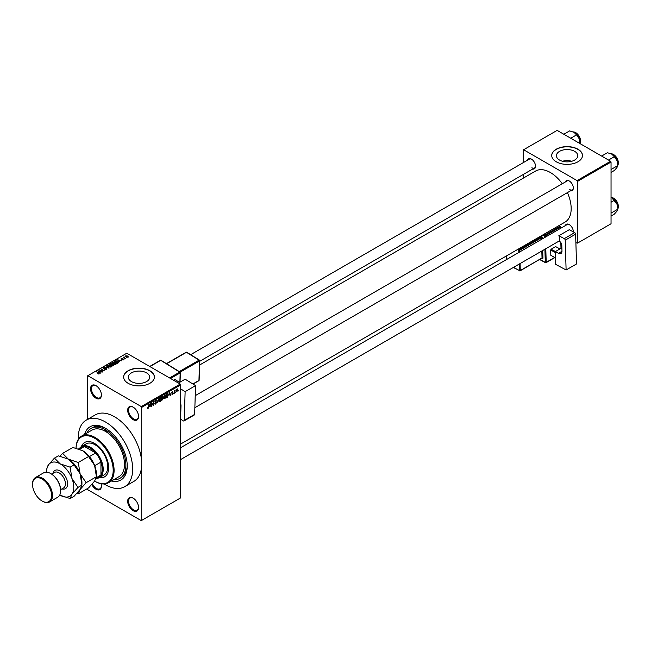 <?xml version="1.0" encoding="UTF-8"?>
<svg xmlns="http://www.w3.org/2000/svg" width="651" height="651" viewBox="0 0 651 651"><rect width="100%" height="100%" fill="white"/><g stroke="black" fill="none" stroke-linecap="round" stroke-linejoin="round"><path stroke-width="0.98" d="M133.121 419.651A7.69 4.435 60 0 1 127.686 410.236A7.69 4.435 60 0 1 133.121 407.103L133.121 407.103A7.69 4.435 60 0 1 138.557 416.518A7.69 4.435 60 0 1 133.121 419.651M133.349 407.241A7.047 4.069 -120 0 0 130.045 407.013A7.047 4.069 -120 0 0 128.971 412.661A7.047 4.069 -120 0 0 133.569 418.87A7.047 4.069 -120 0 0 137.092 419.22A7.047 4.069 -120 0 0 138.549 416.249M133.121 510.677A7.69 4.435 60 0 1 127.686 501.254A7.69 4.435 60 0 1 133.121 498.121L133.121 498.121A7.69 4.435 60 0 1 138.557 507.536A7.69 4.435 60 0 1 133.121 510.677M133.349 498.259A7.047 4.069 -120 0 0 130.045 498.031A7.047 4.069 -120 0 0 128.971 503.679A7.047 4.069 -120 0 0 133.569 509.888A7.047 4.069 -120 0 0 137.092 510.238A7.047 4.069 -120 0 0 138.549 507.267M101.076 483.726A7.69 4.435 60 0 1 101.41 486.085A7.69 4.435 60 0 1 95.974 489.227A7.69 4.435 60 0 1 91.791 484.556M92.434 483.831A7.047 4.069 -120 0 0 96.421 488.445A7.047 4.069 -120 0 0 99.945 488.787A7.047 4.069 -120 0 0 101.401 485.817M95.974 398.209A7.69 4.435 60 0 1 90.538 388.793A7.69 4.435 60 0 1 95.974 385.652L95.974 385.652A7.69 4.435 60 0 1 101.41 395.067A7.69 4.435 60 0 1 95.974 398.209M96.202 385.791A7.047 4.069 -120 0 0 92.898 385.563A7.047 4.069 -120 0 0 91.824 391.21A7.047 4.069 -120 0 0 96.421 397.427A7.047 4.069 -120 0 0 99.945 397.769A7.047 4.069 -120 0 0 101.401 394.799M574.646 151.349A10.676 6.16 0 0 0 563.017 150.015A10.676 6.16 0 0 0 556.426 155.703A10.676 6.16 0 0 0 559.551 160.065A10.676 6.16 0 0 0 571.187 161.399A10.676 6.16 0 0 0 577.779 155.703A10.676 6.16 0 0 0 574.646 151.349M571.757 161.253A10.676 6.16 0 0 0 562.448 161.253M577.974 149.217A15.372 8.878 0 0 0 561.219 147.297A15.372 8.878 0 0 0 551.722 155.499A15.372 8.878 0 0 0 556.231 161.774A15.372 8.878 0 0 0 572.986 163.694A15.372 8.878 0 0 0 582.474 155.499A15.372 8.878 0 0 0 577.974 149.217M582.474 155.597A15.372 8.878 0 0 0 577.974 149.429A15.372 8.878 0 0 0 561.3 147.484A15.372 8.878 0 0 0 551.731 155.597M131.461 381.592A10.676 6.16 180 0 1 128.337 377.23A10.676 6.16 180 0 1 134.92 371.542A10.676 6.16 180 0 1 146.556 372.877A10.676 6.16 180 0 1 149.681 377.23A10.676 6.16 180 0 1 143.09 382.926A10.676 6.16 180 0 1 131.461 381.592M149.876 370.745A15.372 8.878 0 0 0 133.121 368.824A15.372 8.878 0 0 0 123.633 377.027A15.372 8.878 0 0 0 128.133 383.301A15.372 8.878 0 0 0 144.888 385.221A15.372 8.878 0 0 0 154.385 377.027A15.372 8.878 0 0 0 149.876 370.745M154.385 377.124A15.372 8.878 0 0 0 149.876 370.956A15.372 8.878 0 0 0 133.211 369.011A15.372 8.878 0 0 0 123.633 377.124M565.345 181.979A5.769 3.328 60 0 1 569.234 180.945L569.234 180.945A5.769 3.328 60 0 1 573.311 188.009A5.769 3.328 60 0 1 570.471 190.857M569.462 181.084A5.127 2.962 -120 0 0 567.119 180.954L195.235 395.662M527.57 160.162A5.769 3.328 60 0 1 531.452 159.129L531.452 159.129A5.769 3.328 60 0 1 535.529 166.192A5.769 3.328 60 0 1 532.689 169.04M531.68 159.275A5.127 2.962 -120 0 0 529.344 159.137L190.653 354.681M565.345 225.604A5.769 3.328 60 0 1 569.234 224.571L569.234 224.571A5.769 3.328 60 0 1 573.311 231.634A5.769 3.328 60 0 1 573.303 231.87M569.462 224.709A5.127 2.962 -120 0 0 567.119 224.579L180.685 447.685M84.589 434.388A30.752 17.756 60 0 1 105.486 428.285L105.486 428.285A30.752 17.756 60 0 1 127.23 465.945A30.752 17.756 60 0 1 111.492 480.991M106.178 428.7A28.831 16.641 -120 0 0 92.426 427.642L91.067 428.431A28.831 16.641 -120 0 0 86.86 433.078M104.127 483.962A38.442 22.191 -120 0 0 105.486 484.783A38.442 22.191 -120 0 0 124.707 486.688A38.442 22.191 -120 0 0 130.599 455.879A38.442 22.191 -120 0 0 105.486 422.011A38.442 22.191 -120 0 0 86.266 420.107A38.442 22.191 -120 0 0 78.34 439.287M124.707 486.688L133.764 481.455A38.442 22.191 -120 0 0 141.723 463.854A38.442 22.191 -120 0 0 114.543 416.778A38.442 22.191 -120 0 0 95.323 414.874L86.266 420.107M180.685 444.006L565.076 222.081A29.474 17.016 -120 0 0 567.412 192.623M562.285 183.745A29.474 17.016 -120 0 0 550.339 172.499A29.474 17.016 -120 0 0 535.602 171.034L199.605 365.024M175.827 391.861L175.534 392.553L175.827 391.861M174.671 391.666L174.387 393.212L174.387 390.551L175.29 390.12L174.387 391.503M173.85 393.001L173.557 393.692L173.85 393.001M172.369 392.708L173.109 393.139L172.409 394.4L171.709 393.953L172.816 393.375L171.75 392.789L172.401 391.65L173.068 392.024L172.035 392.561L173.109 393.139L172.458 392.691M171.709 394.001L172.409 394.4L171.709 393.953M171.994 393.741L172.434 394.01M172.458 393.188L171.75 392.789L172.458 393.188M172.775 392.244L172.124 391.861M169.089 395.181L169.716 392.252L170.635 395.377L170.082 394.604L168.861 395.051M164.915 394.97L166.021 396.215L164.915 398.729L164.085 398.632L163.8 397.541L164.915 394.97L165.574 394.913M163.857 398.119L164.915 398.729L164.085 398.632M160.179 397.704L161.285 398.949L160.179 401.464L159.349 401.366L159.064 400.275L160.179 397.704L160.838 397.647M159.121 400.853L160.179 401.464L159.349 401.366M147.565 408.063L148.159 408.405L147.533 407.624L148.168 407.965L148.477 407.51L148.81 404.32L148.81 406.802L147.704 408.405M147.818 407.412L148.168 407.965M141.275 406.574L180.229 384.082L180.685 384.871L180.685 497.86L141.723 520.352L141.723 407.363L141.275 406.574L87.82 375.717L87.364 375.977L87.364 419.472M180.685 384.871L141.723 407.363M149.649 406.403L150.275 403.474L151.195 406.598L150.65 405.825L149.421 406.273M151.813 403.311L151.528 406.411L151.528 402.749L153.05 404.808L153.335 401.7L153.335 405.361L151.528 403.148M154.702 403.53L155.654 404.076L154.702 403.392L155.679 403.636L156.264 402.668L154.783 401.83L155.597 400.349L156.468 400.943L155.613 400.772L155.068 401.675L156.549 402.497L155.654 404.076L155.003 404.165M154.987 403.181L155.679 403.636M156.264 402.668L154.783 401.83M155.597 400.349L156.004 400.707M156.183 401.154L155.288 400.585M155.182 402.009L155.613 401.976M156.11 401.879L156.549 402.497L155.638 401.968M158.868 398.51L157.68 402.855L156.826 399.69L157.811 402.359L158.868 398.51M161.7 396.972L161.985 398.233L163.466 398.445L161.7 400.536L161.7 396.874L162.595 396.361L163.385 396.825L163.466 398.445L162.88 397.655M162.595 396.361L163.385 396.825L162.587 396.361M167.698 393.481L168.373 394.832L167.283 397.313L166.436 397.802L166.436 394.14L167.966 393.529M176.275 391.284L177.039 391.731L176.234 390.812L177.039 388.972L177.845 389.859L176.551 391.78M177.039 388.972L177.528 388.924M178.545 390.291L178.252 390.982L178.545 390.291M87.364 488.608L87.82 489.747L141.275 520.613L141.723 520.352M126.896 357.863L126.156 357.765L126.896 357.863M124.927 359.002L124.178 358.904L124.927 359.002M119.914 361.891L117.318 359.726L121.713 360.857L120.215 360.63L119.214 361.199L119.914 361.891M114.706 364.373L113.331 363.909L112.778 362.306L115.512 362.607L116.366 363.429L116.024 364.186L114.706 364.373M112.395 362.843L112.778 362.306L112.778 363.527M109.97 367.107L108.595 366.643L108.042 365.04L110.776 365.341L111.63 366.163L111.288 366.92L109.97 367.107M107.659 365.585L108.042 365.04L108.042 366.261M106.772 369.532L104.746 369.459L106.422 369.296L106.463 368.653L103.509 368.653L103.46 367.677L105.275 367.725L103.843 367.888L104.225 368.629L106.748 368.482L106.772 369.532M106.422 369.678L106.463 368.653M103.509 368.653L103.46 367.677L103.46 368.629M103.843 367.888L103.81 368.791M100.474 373.113L97.878 370.956L102.272 372.079L100.775 371.851L99.774 372.421L100.474 373.113M180.229 384.082L126.774 353.224L87.82 375.717M98.594 373.991L97.658 373.65L98.985 373.316L96.421 371.794L98.862 372.868L99.269 373.861L98.594 373.991M98.911 373.983L98.985 373.316M102.891 371.721L99.432 370.053L103.501 370.647L101.247 369.011L104.412 370.842L100.352 370.256L102.891 371.721M109.042 368.173L104.73 366.993L108.514 368.051L106.772 365.813L109.042 368.173M113.665 365.496L112.778 366.017L109.604 364.186L112.086 363.673L113.616 364.454L113.616 365.528L113.608 364.951M118.352 362.794L117.514 363.282L114.34 361.451L115.658 360.752L117.839 361.24L118.352 362.794L118.799 362.265M123.527 359.857L122.079 359.832L123.251 359.222L121.135 359.238L121.127 358.481L122.453 358.473L121.371 359.043L123.478 359.018L123.478 359.881M123.218 359.979L123.251 359.222M121.135 359.238L121.127 358.481L121.127 359.23M121.468 358.668L121.371 359.344M125.749 358.522L123.153 357.358L124.138 356.886L124.138 357.529L125.749 358.522M123.812 357.741L123.739 357.318M124.138 356.886L124.138 357.928M128.157 357.179L126.156 356.951L125.765 355.804L127.742 356.016L128.157 357.179L128.442 356.781M125.48 356.203L125.765 355.804L125.765 356.691M113.762 479.681A28.831 16.641 -120 0 0 119.898 478.363L121.257 477.574A28.831 16.641 -120 0 0 127.222 465.148M610.589 161.253L611.045 162.034L577.518 181.393L577.071 180.604L610.589 161.253L557.134 130.387L523.16 150.007L523.16 162.709M523.16 174.541L523.16 178.219M577.518 181.393L577.518 243.116L575.891 242.693M577.518 243.116L611.045 223.757L611.045 162.034M577.071 180.604L523.616 149.746M569.682 189.579A5.127 2.962 -120 0 0 572.245 189.832A5.127 2.962 -120 0 0 573.303 187.732M531.9 167.763A5.127 2.962 -120 0 0 534.463 168.015A5.127 2.962 -120 0 0 535.521 165.924M573.246 231.846A5.127 2.962 -120 0 0 573.303 231.357M98.179 371.265L98.179 370.777M99.774 372.885L99.774 372.421M98.846 371.469L99.505 372.152L100.303 371.688L98.382 371.046L98.846 371.941M99.505 372.608L99.505 372.152M98.382 371.469L98.382 371.046M100.303 372.12L100.303 371.688M106.772 366.301L106.772 365.813M110.922 367.066L110.483 365.496L109.645 365.154L108.416 365.252L108.123 366.326M108.416 365.252L108.888 366.48L111.199 366.301L111.199 366.969M110.499 364.096L110.499 363.665M110.263 364.235L111.207 364.78L112.021 364.275L110.768 363.942L110.263 364.56M112.021 364.739L111.85 363.868M111.581 364.991L112.688 365.634L113.559 365.089L112.151 364.666L111.581 365.325M113.559 365.561L113.331 364.625M113.307 365.707L113.307 365.284M115.658 364.332L115.219 362.762L114.381 362.42L113.152 362.517L112.859 363.592M113.152 362.517L113.624 363.746L115.935 363.559L115.935 364.226M114.999 361.5L117.424 362.9L118.213 361.915L115.984 361.004L114.999 361.826M117.945 363.03L118.213 361.915M117.619 360.036L117.619 359.555M119.214 361.663L119.214 361.199M118.287 360.247L118.938 360.931L119.743 360.467L117.823 359.824L118.287 360.719M118.938 361.386L118.938 360.931M117.823 360.239L117.823 359.824M119.743 360.898L119.743 360.467M126.091 355.999L126.449 356.789L127.832 356.984L127.474 356.195L126.091 355.999L126.449 357.106M127.832 357.309L127.474 356.195M150.788 406.362L151.195 406.598M150.015 404.694L149.746 405.915L150.552 405.451L150.145 403.929L149.779 404.564M152.432 404.45L153.05 404.808M152.749 405.02L153.335 405.361M160.878 398.347L160.179 398.135L159.349 400.121L160.17 401.04L161 399.104L160.878 398.347L159.861 397.948M159.096 400.739L160.17 401.04M162.53 397.916L163.1 397.045L161.985 397.134M163.1 397.045L162.115 396.638M161.985 398.656L161.985 399.942L163.181 398.607L161.7 398.493M162.189 398.119L163.181 398.607M165.614 395.613L164.915 395.401L164.085 397.379L164.906 398.306L165.736 396.369L165.614 395.613L164.597 395.214M163.832 398.005L164.906 398.306M166.721 394.4L166.721 397.208L168.08 394.994L167.649 393.945L166.436 394.237M167.209 393.692L167.787 393.977L167.25 393.668M170.228 395.141L170.635 395.377M169.455 393.473L169.187 394.693L169.984 394.229L169.585 392.708L169.219 393.342M171.758 392.602L172.743 393.171M177.552 390.055L177.031 389.355L176.527 390.649L177.048 391.341L177.552 390.055L176.763 389.2M176.25 390.486L177.048 391.341M108.522 482.708L118.938 476.695A26.911 15.534 -120 0 0 123.267 455.855A26.911 15.534 -120 0 0 106.601 432.109A1.603 0.928 -120 0 0 105.486 430.376A1.603 0.928 -120 0 0 104.681 430.303A1.603 0.928 -120 0 0 104.372 430.816A26.911 15.534 -120 0 0 92.027 430.091L81.611 436.105A26.911 15.534 60 0 1 95.062 437.439A26.911 15.534 60 0 1 112.647 461.152A26.911 15.534 60 0 1 108.522 482.708A26.911 15.534 60 0 1 95.062 481.382L94.615 481.122A26.268 15.168 -120 0 0 94.615 481.122L94.615 481.122A26.268 15.168 -120 0 0 113.184 470.396A26.268 15.168 -120 0 0 94.615 438.221A26.268 15.168 -120 0 0 76.053 448.165A26.911 15.534 60 0 1 81.611 436.105M99.31 477.663A19.864 11.466 -120 0 0 104.542 476.874A19.864 11.466 -120 0 0 107.586 460.957A19.864 11.466 -120 0 0 94.615 443.453A19.864 11.466 -120 0 0 84.679 442.468A19.864 11.466 -120 0 0 81.383 446.602M99.774 477.403A19.864 11.466 -120 0 0 104.77 476.735M106.601 432.109A26.911 15.534 -120 0 0 105.486 431.426A26.911 15.534 -120 0 0 104.372 430.816M119.898 478.363A28.831 16.641 -120 0 0 124.317 455.261A28.831 16.641 -120 0 0 105.486 429.855A28.831 16.641 -120 0 0 91.067 428.431M79.512 448.417A17.935 10.359 60 0 1 81.562 446.488L86.095 443.876A17.935 10.359 60 0 1 95.062 444.763A17.935 10.359 60 0 1 106.78 460.574A17.935 10.359 60 0 1 104.038 474.945L99.505 477.557A17.935 10.359 60 0 1 96.812 478.379M84.915 442.346A19.864 11.466 -120 0 0 81.831 446.334M608.514 160.056L614.341 156.688L616.993 160.602A8.455 4.883 -120 0 1 617.791 164.516L616.993 167.51L614.341 170.497L611.045 172.401M611.045 169.488L617.791 165.59L616.993 160.602A8.455 4.883 -120 0 0 611.818 154.165L614.341 156.688M601.614 156.069L607.44 152.708L611.818 154.165M81.562 446.488A17.935 10.359 60 0 1 95.388 451.298A17.935 10.359 60 0 1 103.216 469.347A17.935 10.359 60 0 1 99.505 477.557M95.9 478.9L98.732 477.264A17.3 9.985 -120 0 0 100.954 475.035A17.3 9.985 -120 0 0 102.313 469.347A17.3 9.985 -120 0 0 100.954 462.096A17.3 9.985 -120 0 0 95.689 452.966L84.475 446.496A17.3 9.985 -120 0 0 81.432 447.31L78.633 448.921M89.439 456.571L95.689 452.966A17.3 9.985 -120 0 0 84.475 446.496L79.642 449.288M96.307 477.72L100.954 475.035L100.954 462.096L94.712 465.701M611.045 216.026L614.341 214.122L616.993 211.136L617.791 209.215L611.045 213.113M616.993 204.227L617.791 208.149A8.455 4.883 -120 0 0 616.993 204.227A8.455 4.883 -120 0 0 611.818 197.79L616.993 204.227M611.045 202.217L614.341 200.313M611.045 197.399L611.818 197.79M570.74 138.24L576.558 134.879L579.211 138.793A8.455 4.883 -120 0 1 580.008 142.707L580.668 141.088L579.227 136.23L575.98 132.723L573.165 131.917M563.831 134.252L569.658 130.892L574.036 132.348A8.455 4.883 -120 0 1 579.211 138.793L580.008 143.773M574.036 132.348L576.558 134.879M32.55 484.263A14.094 8.137 60 0 1 32.55 483.994A14.094 8.137 60 0 1 35.471 477.541A14.094 8.137 60 0 1 42.518 478.241A14.094 8.137 60 0 1 51.722 490.659A14.094 8.137 60 0 1 49.566 501.954L57.719 497.25A14.094 8.137 -120 0 0 60.641 490.797A14.094 8.137 -120 0 0 50.672 473.529L51.12 473.798A13.451 7.771 60 0 1 60.641 490.268A13.451 7.771 60 0 1 60.633 490.528M51.12 473.798L50.672 473.529A14.094 8.137 -120 0 0 43.625 472.838L35.471 477.541M42.518 501.254L42.063 500.993A13.451 7.771 -120 0 0 51.575 495.501A13.451 7.771 -120 0 0 42.063 479.022A13.451 7.771 -120 0 0 32.55 484.515A13.451 7.771 -120 0 0 42.063 500.993L42.518 501.254A14.094 8.137 60 0 0 49.566 501.954M82.832 450.777A19.221 11.1 60 0 1 94.607 465.416A19.221 11.1 -120 0 1 96.421 474.319L96.421 476.744L94.607 481.113L88.577 487.908L78.283 493.849L80.106 489.479L86.135 482.684L96.421 476.744L94.607 465.416L88.577 456.522L78.283 462.462L68.339 459.15L62.594 453.405L72.888 447.465L82.832 450.777L88.577 456.522M86.135 482.684L80.106 473.79L78.283 462.462M62.594 453.405L59.941 456.148M76.737 493.531L78.283 493.849M59.77 494.996A19.221 11.1 -120 0 0 60.185 495.24A19.221 11.1 -120 0 0 71.952 494.19A19.221 11.1 -120 0 0 71.952 478.501A19.221 11.1 -120 0 0 60.185 463.854L54.44 458.109L58.387 455.83L68.339 459.15L74.084 464.895L80.106 473.79L81.928 485.117L81.928 482.684A19.221 11.1 -120 0 0 80.106 473.79A19.221 11.1 -120 0 0 68.339 459.15A19.221 11.1 -120 0 0 68.2 459.069M77.982 487.396L81.928 485.117L80.106 489.479L74.084 496.274L70.129 498.56L71.952 494.19L77.982 487.396L71.952 478.501L70.129 467.174L60.185 463.854A19.221 11.1 -120 0 0 48.418 464.904A19.221 11.1 -120 0 0 46.595 471.698A19.221 11.1 -120 0 0 46.603 472.187M60.185 495.24L70.129 498.56M54.44 458.109L48.418 464.904L46.595 469.273L46.595 471.698M70.129 467.174L74.084 464.895M561.878 247.828L555.311 251.62L555.694 264.387L566.11 269.978L576.526 263.964L575.63 234.173L565.214 240.186L566.11 269.978M555.311 251.62L558.477 253.32L561.976 251.302M565.214 240.186A1.278 0.741 -120 0 0 564.271 238.632L558.843 235.719A5.127 2.962 60 0 1 558.997 241.041L559.453 241.285A3.206 1.847 60 0 1 561.797 245.158L561.976 251.009A5.127 2.962 60 0 1 560.918 253.508A5.127 2.962 60 0 1 558.477 253.32M564.271 238.632L574.695 232.619L569.259 229.705L558.843 235.719M574.695 232.619A1.278 0.741 60 0 1 575.63 234.173M555.498 257.861L550.827 255.338L550.673 250.025L551.104 249.227L555.637 246.615L559.966 248.934M550.827 255.338L555.498 257.845M555.336 252.523L550.673 250.025M551.104 249.227L555.433 251.546M178.447 383.057L185.136 379.191L195.544 385.628L185.128 391.642L180.685 388.899M180.685 419.26L183.289 420.872A1.278 0.741 -120 0 0 183.964 420.953A1.278 0.741 -120 0 0 184.233 420.4L194.649 414.386L195.544 385.628M194.649 414.386A1.278 0.741 60 0 1 194.38 414.939L183.964 420.953M184.233 420.4L185.128 391.642M180.685 403.815A5.127 2.962 60 0 1 180.994 405.842L180.815 411.489A3.206 1.847 60 0 1 180.685 412.205M173.565 380.233L174.85 379.492L179.578 382.397M179.562 382.406L174.85 379.492M111.752 364.894L111.752 364.462M115.146 361.411L115.146 360.98M154.783 401.952L155.548 402.391M617.791 165.354A7.047 4.069 -120 0 0 618.336 163.051A7.047 4.069 -120 0 0 610.996 153.75M613.494 154.507A6.665 3.849 60 0 1 618.336 162.742M617.791 208.979A7.047 4.069 -120 0 0 618.336 206.684A7.047 4.069 -120 0 0 611.045 197.375M613.494 198.132A6.665 3.849 60 0 1 618.336 206.367M580.008 143.546A7.047 4.069 -120 0 0 580.554 141.243A7.047 4.069 -120 0 0 573.214 131.933M575.712 132.69A6.665 3.849 60 0 1 580.554 140.925M52.967 473.358A10.506 6.062 60 0 1 60.185 470.966A10.506 6.062 60 0 1 67.558 482.79A10.506 6.062 60 0 1 61.935 488.893M60.624 489.65L63.578 487.941A8.968 5.175 -120 0 0 64.954 480.755A8.968 5.175 -120 0 0 59.095 472.854A8.968 5.175 -120 0 0 54.611 472.406L51.657 474.115M544.553 237.607L544.496 235.76L542.877 234.897M539.874 259.456L545.294 262.361L544.903 249.243M542.364 238.876L542.332 237.737A1.278 0.741 -120 0 0 541.388 236.191L540.957 236.98L540.078 236.516M542.714 250.505L542.934 257.959L542.031 257.975L541.819 251.017M541.754 258.366L542.063 258.537A1.278 0.741 -120 0 0 542.934 257.959M543.805 234.36L544.936 234.97L559.884 226.336L558.753 225.734M545.79 248.731L546.205 262.345L554.701 257.438M560.991 248.34L560.812 242.522M560.389 228.46L560.348 227.109L545.4 235.743L545.44 237.094M520.076 263.574L520.287 270.531L542.031 257.975L520.157 270.84L513.281 267.496M541.469 239.389L541.42 237.761L519.677 250.31L519.726 251.945M518.334 249.064L519.213 249.536L540.957 236.98L541.42 237.761L542.332 237.737M518.839 252.458L518.774 250.334L517.407 249.602M506.47 255.916L506.576 259.529M513.484 267.382L519.384 270.547L519.189 264.086M519.213 249.536L518.774 250.334L519.677 250.31L519.213 249.536M519.384 270.547L519.531 270.849A0.643 0.643 0 0 0 520.157 270.84L519.384 270.547M544.936 234.97L544.496 235.76L545.4 235.743L544.936 234.97M539.679 259.57L545.448 262.662A0.643 0.643 0 0 0 546.067 262.654L545.294 262.361L546.067 262.654L554.912 257.552M559.884 226.336L560.535 226.849A0.643 0.643 0 0 0 560.202 226.304L559.884 226.336M560.584 228.355L560.535 226.849L558.932 225.628M169.602 377.946L179.733 372.095L160.716 360.345L149.917 366.578M179.879 382.227L180.172 372.893L170.505 378.467M179.285 371.591L199.116 360.141L186.446 352.305L166.607 363.754M192.859 383.968L198.946 380.453L199.556 360.939L180.148 372.144M198.514 380.705L198.962 379.924M199.556 360.394L199.116 360.141L199.556 360.939L199.556 360.394M186.105 352.264L186.764 352.281A0.643 0.643 0 0 0 186.105 352.264L166.412 363.632M161.155 360.597L160.382 360.304A0.643 0.643 0 0 1 161.041 360.312L180.05 372.071L180.172 372.893L180.05 372.071A0.643 0.643 0 0 1 180.36 372.632L180.058 382.121M99.05 373.446L99.05 373.951M106.707 368.962L106.707 369.565M103.582 368.197L103.582 368.694M118.327 362.184L118.327 362.81M123.405 359.425L123.405 359.913M121.265 358.896L121.265 359.303M124.04 357.366L124.04 357.871M125.928 356.227L125.928 356.813M127.995 356.748L127.995 357.261M147.972 407.99L147.533 407.738M155.19 403.685L154.702 403.4M156.134 402.342L155.532 402.001M160.675 398.095L160.089 397.761M162.97 396.695L162.49 396.418M163.035 398.217L162.522 397.924M165.411 395.36L164.825 395.027M172.67 391.983L172.255 391.747M177.341 389.331L176.893 389.07M176.746 391.373L176.25 391.08M94.615 481.122L95.062 481.382M617.791 165.411L618.45 162.896L617.002 158.038L613.755 154.531L610.947 153.726M194.861 407.713L572.245 189.832M559.054 241.073L180.685 459.525M534.463 168.015L199.727 361.281M611.045 197.343L613.755 198.156L617.002 201.664L618.45 206.522L617.791 209.036M60.641 490.268L60.641 490.797M32.55 484.515L32.55 483.994M506.405 259.635L506.291 256.022M561.178 248.234L561.016 242.823M193.021 384.074L198.815 380.729A0.643 0.643 0 0 0 199.133 380.192L199.743 360.678A0.643 0.643 0 0 0 199.442 360.109L186.764 352.281M149.714 366.464L160.382 360.304"/></g></svg>
